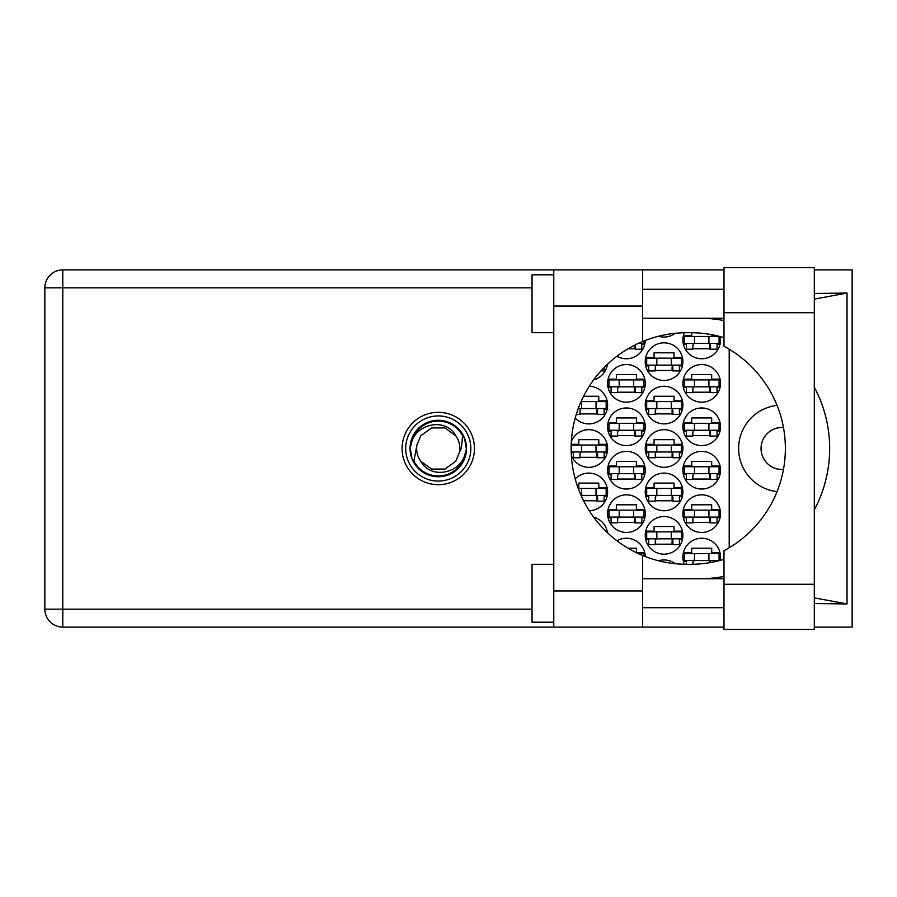 <?xml version="1.0" encoding="UTF-8"?>
<svg xmlns="http://www.w3.org/2000/svg" width="897" height="897" viewBox="0 0 897 897"><rect width="100%" height="100%" fill="white"/><g stroke="black" fill="none" stroke-linecap="round" stroke-linejoin="round"><path stroke-width="1.35" d="M777.026 405.366A43.426 43.426 0 0 0 777.026 491.634M783.451 427.555A20.99 20.99 0 0 0 761.048 448.5A20.99 20.99 0 0 0 783.451 469.445M720.224 560.401A18.815 18.815 0 0 0 701.701 538.245A18.815 18.815 0 0 0 684.321 564.269M682.886 513.633A18.815 18.815 0 0 0 701.701 532.448A18.815 18.815 0 0 0 720.515 513.633A18.815 18.815 0 0 0 701.701 494.819A18.815 18.815 0 0 0 682.886 513.633M607.617 513.633A18.815 18.815 0 0 0 626.431 532.448A18.815 18.815 0 0 0 645.246 513.633A18.815 18.815 0 0 0 626.431 494.819A18.815 18.815 0 0 0 607.617 513.633M682.886 470.207A18.815 18.815 0 0 0 701.701 489.033A18.815 18.815 0 0 0 720.515 470.207A18.815 18.815 0 0 0 701.701 451.393A18.815 18.815 0 0 0 682.886 470.207M607.617 470.207A18.815 18.815 0 0 0 626.431 489.033A18.815 18.815 0 0 0 645.246 470.207A18.815 18.815 0 0 0 626.431 451.393A18.815 18.815 0 0 0 607.617 470.207M682.886 426.793A18.815 18.815 0 0 0 701.701 445.607A18.815 18.815 0 0 0 720.515 426.793A18.815 18.815 0 0 0 701.701 407.967A18.815 18.815 0 0 0 682.886 426.793M607.617 426.793A18.815 18.815 0 0 0 626.431 445.607A18.815 18.815 0 0 0 645.246 426.793A18.815 18.815 0 0 0 626.431 407.967A18.815 18.815 0 0 0 607.617 426.793M682.886 383.367A18.815 18.815 0 0 0 701.701 402.181A18.815 18.815 0 0 0 720.515 383.367A18.815 18.815 0 0 0 701.701 364.552A18.815 18.815 0 0 0 682.886 383.367M607.617 383.367A18.815 18.815 0 0 0 626.431 402.181A18.815 18.815 0 0 0 645.246 383.367A18.815 18.815 0 0 0 626.431 364.552A18.815 18.815 0 0 0 607.617 383.367M684.321 332.731A18.815 18.815 0 0 0 701.701 358.755A18.815 18.815 0 0 0 720.224 336.599M616.99 356.221A18.815 18.815 0 0 0 645.246 340.468M645.246 535.352A18.815 18.815 0 0 0 664.072 554.167A18.815 18.815 0 0 0 682.886 535.352A18.815 18.815 0 0 0 664.072 516.526A18.815 18.815 0 0 0 645.246 535.352M645.246 491.926A18.815 18.815 0 0 0 664.072 510.741A18.815 18.815 0 0 0 682.886 491.926A18.815 18.815 0 0 0 664.072 473.111A18.815 18.815 0 0 0 645.246 491.926M589.284 510.729A18.815 18.815 0 0 0 595.81 474.457A18.815 18.815 0 0 0 575.201 478.908M645.246 448.5A18.815 18.815 0 0 0 664.072 467.315A18.815 18.815 0 0 0 682.886 448.5A18.815 18.815 0 0 0 664.072 429.685A18.815 18.815 0 0 0 645.246 448.5M571.355 455.553A18.815 18.815 0 0 0 607.617 448.5A18.815 18.815 0 0 0 571.355 441.447M645.246 405.074A18.815 18.815 0 0 0 664.072 423.889A18.815 18.815 0 0 0 682.886 405.074A18.815 18.815 0 0 0 664.072 386.259A18.815 18.815 0 0 0 645.246 405.074M575.201 418.092A18.815 18.815 0 0 0 607.617 405.074A18.815 18.815 0 0 0 589.284 386.271M645.246 361.648A18.815 18.815 0 0 0 664.072 380.474A18.815 18.815 0 0 0 682.886 361.648A18.815 18.815 0 0 0 664.072 342.833A18.815 18.815 0 0 0 645.246 361.648M607.426 364.317A18.815 18.815 0 0 1 593.713 379.823A18.815 18.815 0 0 0 607.146 365.853L605.834 365.853M658.577 336.229A18.815 18.815 0 0 0 675.351 333.28M607.426 532.683A18.815 18.815 0 0 0 593.713 517.177M645.246 556.532A18.815 18.815 0 0 0 616.99 540.779M675.351 563.72A18.815 18.815 0 0 0 658.577 560.771M683.357 552.866L691.71 552.866L691.71 548.224L711.691 548.224L711.691 552.866L720.044 552.866M686.362 561.253L683.357 561.253M628.091 548.224L636.422 548.224L636.422 552.698M636.758 552.866L644.775 552.866M683.357 509.44L691.71 509.44L691.71 504.809L711.691 504.809L711.691 509.44L720.044 509.44M720.044 517.838L717.039 517.838M686.362 517.838L683.357 517.838M608.088 509.44L616.441 509.44L616.441 504.809L636.422 504.809L636.422 509.44L644.775 509.44M644.775 517.838L641.781 517.838M611.092 517.838L608.088 517.838M683.357 466.014L691.71 466.014L691.71 461.383L711.691 461.383L711.691 466.014L720.044 466.014M720.044 474.412L717.039 474.412M686.362 474.412L683.357 474.412M608.088 466.014L616.441 466.014L616.441 461.383L636.422 461.383L636.422 466.014L644.775 466.014M644.775 474.412L641.781 474.412M611.092 474.412L608.088 474.412M683.357 422.588L691.71 422.588L691.71 417.957L711.691 417.957L711.691 422.588L720.044 422.588M720.044 430.986L717.039 430.986M686.362 430.986L683.357 430.986M608.088 422.588L616.441 422.588L616.441 417.957L636.422 417.957L636.422 422.588L644.775 422.588M644.775 430.986L641.781 430.986M611.092 430.986L608.088 430.986M683.357 379.162L691.71 379.162L691.71 374.531L711.691 374.531L711.691 379.162L720.044 379.162M720.044 387.56L717.039 387.56M686.362 387.56L683.357 387.56M608.088 379.162L616.441 379.162L616.441 374.531L636.422 374.531L636.422 379.162L644.775 379.162M644.775 387.56L641.781 387.56M611.092 387.56L608.088 387.56M683.357 335.747L691.71 335.747L691.71 332.709M711.691 334.671L711.691 335.747L716.781 335.747M720.044 344.134L717.039 344.134M686.362 344.134L683.357 344.134M644.775 344.134L641.781 344.134M645.728 531.147L654.081 531.147L654.081 526.517L674.051 526.517L674.051 531.147L682.404 531.147M682.404 539.546L679.41 539.546M648.722 539.546L645.728 539.546M605.834 531.147L607.146 531.147M645.728 487.721L654.081 487.721L654.081 483.091L674.051 483.091L674.051 487.721L682.404 487.721M682.404 496.119L679.41 496.119M648.722 496.119L645.728 496.119M577.982 487.721L578.812 487.721L578.812 483.091L598.781 483.091L598.781 487.721L607.146 487.721M607.146 496.119L604.141 496.119M645.728 444.307L654.081 444.307L654.081 439.676L674.051 439.676L674.051 444.307L682.404 444.307M682.404 452.693L679.41 452.693M648.722 452.693L645.728 452.693M571.221 444.307L578.812 444.307L578.812 439.676L598.781 439.676L598.781 444.307L607.146 444.307M607.146 452.693L604.141 452.693M573.452 452.693L571.221 452.693M645.728 400.881L654.081 400.881L654.081 396.25L674.051 396.25L674.051 400.881L682.404 400.881M682.404 409.279L679.41 409.279M648.722 409.279L645.728 409.279M583.599 396.25L598.781 396.25L598.781 400.881L607.146 400.881M607.146 409.279L604.141 409.279M645.728 357.455L654.081 357.455L654.081 352.824L674.051 352.824L674.051 357.455L682.404 357.455M682.404 365.853L679.41 365.853M648.722 365.853L645.728 365.853M729.205 349.236L729.205 547.764M672.896 370.483L655.236 370.483M597.626 413.909L579.967 413.909M672.896 413.909L655.236 413.909M597.626 457.324L579.967 457.324M672.896 457.324L655.236 457.324M597.626 500.75L583.599 500.75M672.896 500.75L655.236 500.75M672.896 544.176L655.236 544.176M635.267 348.776L628.091 348.776M710.525 348.776L692.865 348.776M635.267 392.191L617.607 392.191M710.525 392.191L692.865 392.191M635.267 435.617L617.607 435.617M710.525 435.617L692.865 435.617M635.267 479.043L617.607 479.043M710.525 479.043L692.865 479.043M635.267 522.469L617.607 522.469M710.525 522.469L692.865 522.469M719.069 343.416L684.333 343.416L684.333 336.465L719.069 336.465L719.069 343.416M717.039 343.416L717.039 349.202L710.525 349.202L710.525 345.726A2.321 2.321 0 0 0 708.215 343.416M686.362 343.416L686.362 349.202L692.865 349.202L692.865 345.726A2.321 2.321 0 0 1 695.186 343.416M709.841 343.416L709.662 349.135M710.222 343.786L709.964 348.776M694.457 343.416L694.457 336.465M708.933 343.416L708.933 336.465M723.991 584.272L723.991 550.713A115.791 115.791 0 0 0 723.991 346.287L723.991 267.575L814.308 267.575L814.308 629.425L723.991 629.425L723.991 584.272L814.308 584.272M553.774 622.193L532.056 622.193L532.056 564.291L553.774 564.291M553.774 332.709L532.056 332.709L532.056 274.807L553.774 274.807M438.263 412.317A36.183 36.183 0 0 0 402.08 448.5A36.183 36.183 0 0 0 438.263 484.683A36.183 36.183 0 0 0 474.446 448.5A36.183 36.183 0 0 0 438.263 412.317M723.991 289.283L642.644 289.283M723.991 318.233L642.644 318.233M723.991 578.767L642.644 578.767M723.991 607.718L642.644 607.718M553.774 627.115L553.774 590.932L642.644 590.932L642.644 627.115L62.801 627.115L62.801 609.164L532.056 609.164M723.991 269.885L642.644 269.885L642.644 306.068L553.774 306.068L553.774 590.932M553.774 306.068L553.774 269.885L642.644 269.885M642.644 306.068L642.644 341.51A115.791 115.791 0 0 0 642.644 555.49L642.644 590.932M814.308 603.535L847.037 603.95L847.037 293.05L814.308 293.465M814.308 269.885L852.15 269.885L852.15 627.115L814.308 627.115M723.991 627.115L642.644 627.115M532.056 287.836L62.801 287.836L62.801 609.164L44.85 609.164A17.951 17.951 0 0 0 62.801 627.115A17.951 17.951 0 0 1 44.85 609.164L44.85 287.836A17.951 17.951 0 0 1 62.801 269.885L553.774 269.885M723.991 559.324A115.791 115.791 0 0 1 690.421 564.291L686.934 564.291A115.791 115.791 0 0 1 642.644 555.49M704.515 578.767L709.617 578.363A130.267 130.267 0 0 0 723.991 576.423M814.308 509.855A130.267 130.267 0 0 0 814.308 387.145M723.991 320.577A130.267 130.267 0 0 0 709.617 318.637L704.515 318.233M642.644 341.51A115.791 115.791 0 0 1 686.934 332.709L690.421 332.709A115.791 115.791 0 0 1 723.991 337.676M847.037 603.95L814.308 597.862M711.769 578.767L709.617 578.363M709.617 318.637L711.769 318.233M814.308 299.138L847.037 293.05M604.141 367.546L604.141 370.921L600.979 370.921M681.44 365.124L646.692 365.124L646.692 358.183L681.44 358.183L681.44 365.124M679.41 365.124L679.41 370.921L672.896 370.921L672.896 367.445A2.321 2.321 0 0 0 670.575 365.124M648.722 365.124L648.722 370.921L655.236 370.921L655.236 367.445A2.321 2.321 0 0 1 657.557 365.124M672.201 365.124L672.032 370.853M672.593 365.494L672.324 370.483M656.828 365.124L656.828 358.183M671.304 365.124L671.304 358.183M596.034 408.55L596.034 401.598L606.17 401.598L606.17 408.55L578.251 408.55M596.034 401.598L581.065 401.598M604.141 408.55L604.141 414.336L597.626 414.336L597.626 410.871A2.321 2.321 0 0 0 595.316 408.55M582.288 408.55A2.321 2.321 0 0 0 579.967 410.871L579.967 414.336L576.289 414.336M596.942 408.55L596.763 414.268M597.324 408.92L597.066 413.909M581.559 408.55L581.559 401.598M681.44 408.55L646.692 408.55L646.692 401.598L681.44 401.598L681.44 408.55M679.41 408.55L679.41 414.336L672.896 414.336L672.896 410.871A2.321 2.321 0 0 0 670.575 408.55M648.722 408.55L648.722 414.336L655.236 414.336L655.236 410.871A2.321 2.321 0 0 1 657.557 408.55M672.201 408.55L672.032 414.268M672.593 408.92L672.324 413.909M656.828 408.55L656.828 401.598M671.304 408.55L671.304 401.598M606.17 451.976L571.434 451.976L571.434 445.024L606.17 445.024L606.17 451.976M604.141 451.976L604.141 457.762L597.626 457.762L597.626 454.286A2.321 2.321 0 0 0 595.316 451.976M573.452 451.976L573.452 457.762L579.967 457.762L579.967 454.286A2.321 2.321 0 0 1 582.288 451.976M596.942 451.976L596.763 457.694M597.324 452.346L597.066 457.324M581.559 451.976L581.559 445.024M596.034 451.976L596.034 445.024M681.44 451.976L646.692 451.976L646.692 445.024L681.44 445.024L681.44 451.976M679.41 451.976L679.41 457.762L672.896 457.762L672.896 454.286A2.321 2.321 0 0 0 670.575 451.976M648.722 451.976L648.722 457.762L655.236 457.762L655.236 454.286A2.321 2.321 0 0 1 657.557 451.976M672.201 451.976L672.032 457.694M672.593 452.346L672.324 457.324M656.828 451.976L656.828 445.024M671.304 451.976L671.304 445.024M596.034 495.402L596.034 488.45L606.17 488.45L606.17 495.402L581.065 495.402M596.034 488.45L578.251 488.45M604.141 495.402L604.141 501.188L597.626 501.188L597.626 497.712A2.321 2.321 0 0 0 595.316 495.402M581.189 495.671A2.321 2.321 0 0 1 582.288 495.402M596.942 495.402L596.763 501.12M597.324 495.761L597.066 500.75M581.559 495.402L581.559 488.45M681.44 495.402L646.692 495.402L646.692 488.45L681.44 488.45L681.44 495.402M679.41 495.402L679.41 501.188L672.896 501.188L672.896 497.712A2.321 2.321 0 0 0 670.575 495.402M648.722 495.402L648.722 501.188L655.236 501.188L655.236 497.712A2.321 2.321 0 0 1 657.557 495.402M672.201 495.402L672.032 501.12M672.593 495.761L672.324 500.75M656.828 495.402L656.828 488.45M671.304 495.402L671.304 488.45M681.44 538.817L646.692 538.817L646.692 531.876L681.44 531.876L681.44 538.817M679.41 538.817L679.41 544.614L672.896 544.614L672.896 541.138A2.321 2.321 0 0 0 670.575 538.817M648.722 538.817L648.722 544.614L655.236 544.614L655.236 541.138A2.321 2.321 0 0 1 657.557 538.817M672.201 538.817L672.032 544.546M672.593 539.187L672.324 544.176M656.828 538.817L656.828 531.876M671.304 538.817L671.304 531.876M643.799 341.039L643.799 343.416L638.294 343.416M641.781 343.416L641.781 349.202L635.267 349.202L635.267 345.726A2.321 2.321 0 0 0 635.121 344.941M634.504 345.255L634.403 348.776M634.93 345.042L634.695 348.776M643.799 386.842L609.063 386.842L609.063 379.891L643.799 379.891L643.799 386.842M641.781 386.842L641.781 392.628L635.267 392.628L635.267 389.152A2.321 2.321 0 0 0 632.946 386.842M611.092 386.842L611.092 392.628L617.607 392.628L617.607 389.152A2.321 2.321 0 0 1 619.917 386.842M634.571 386.842L634.392 392.561M634.953 387.212L634.695 392.191M619.199 386.842L619.199 379.891M633.674 386.842L633.674 379.891M719.069 386.842L684.333 386.842L684.333 379.891L719.069 379.891L719.069 386.842M717.039 386.842L717.039 392.628L710.525 392.628L710.525 389.152A2.321 2.321 0 0 0 708.215 386.842M686.362 386.842L686.362 392.628L692.865 392.628L692.865 389.152A2.321 2.321 0 0 1 695.186 386.842M709.841 386.842L709.662 392.561M710.222 387.212L709.964 392.191M694.457 386.842L694.457 379.891M708.933 386.842L708.933 379.891M643.799 430.257L609.063 430.257L609.063 423.317L643.799 423.317L643.799 430.257M641.781 430.257L641.781 436.054L635.267 436.054L635.267 432.578A2.321 2.321 0 0 0 632.946 430.257M611.092 430.257L611.092 436.054L617.607 436.054L617.607 432.578A2.321 2.321 0 0 1 619.917 430.257M634.571 430.257L634.392 435.987M634.953 430.627L634.695 435.617M619.199 430.257L619.199 423.317M633.674 430.257L633.674 423.317M719.069 430.257L684.333 430.257L684.333 423.317L719.069 423.317L719.069 430.257M717.039 430.257L717.039 436.054L710.525 436.054L710.525 432.578A2.321 2.321 0 0 0 708.215 430.257M686.362 430.257L686.362 436.054L692.865 436.054L692.865 432.578A2.321 2.321 0 0 1 695.186 430.257M709.841 430.257L709.662 435.987M710.222 430.627L709.964 435.617M694.457 430.257L694.457 423.317M708.933 430.257L708.933 423.317M643.799 473.683L609.063 473.683L609.063 466.743L643.799 466.743L643.799 473.683M641.781 473.683L641.781 479.48L635.267 479.48L635.267 476.004A2.321 2.321 0 0 0 632.946 473.683M611.092 473.683L611.092 479.48L617.607 479.48L617.607 476.004A2.321 2.321 0 0 1 619.917 473.683M634.571 473.683L634.392 479.413M634.953 474.053L634.695 479.043M619.199 473.683L619.199 466.743M633.674 473.683L633.674 466.743M719.069 473.683L684.333 473.683L684.333 466.743L719.069 466.743L719.069 473.683M717.039 473.683L717.039 479.48L710.525 479.48L710.525 476.004A2.321 2.321 0 0 0 708.215 473.683M686.362 473.683L686.362 479.48L692.865 479.48L692.865 476.004A2.321 2.321 0 0 1 695.186 473.683M709.841 473.683L709.662 479.413M710.222 474.053L709.964 479.043M694.457 473.683L694.457 466.743M708.933 473.683L708.933 466.743M643.799 517.109L609.063 517.109L609.063 510.158L643.799 510.158L643.799 517.109M641.781 517.109L641.781 522.895L635.267 522.895L635.267 519.43A2.321 2.321 0 0 0 632.946 517.109M611.092 517.109L611.092 522.895L617.607 522.895L617.607 519.43A2.321 2.321 0 0 1 619.917 517.109M634.571 517.109L634.392 522.828M634.953 517.479L634.695 522.469M619.199 517.109L619.199 510.158M633.674 517.109L633.674 510.158M719.069 517.109L684.333 517.109L684.333 510.158L719.069 510.158L719.069 517.109M717.039 517.109L717.039 522.895L710.525 522.895L710.525 519.43A2.321 2.321 0 0 0 708.215 517.109M686.362 517.109L686.362 522.895L692.865 522.895L692.865 519.43A2.321 2.321 0 0 1 695.186 517.109M709.841 517.109L709.662 522.828M710.222 517.479L709.964 522.469M694.457 517.109L694.457 510.158M708.933 517.109L708.933 510.158M643.799 555.961L643.799 553.584L638.294 553.584M719.069 560.535L684.333 560.535L684.333 553.584L719.069 553.584L719.069 560.535M717.039 560.535L717.039 561.197M708.215 560.535A2.321 2.321 0 0 1 710.514 562.542M686.362 560.535L686.362 564.291M695.186 560.535A2.321 2.321 0 0 0 692.865 562.845L692.865 564.269M709.807 561.174L709.751 562.666M710.211 561.679L710.189 562.598M694.457 560.535L694.457 553.584M708.933 560.535L708.933 553.584M405.702 448.5A32.572 32.572 0 0 0 438.263 481.072A32.572 32.572 0 0 0 470.835 448.5A32.572 32.572 0 0 0 438.263 415.928A32.572 32.572 0 0 0 405.702 448.5M410.041 448.5A28.222 28.222 0 0 0 438.263 476.722A28.222 28.222 0 0 0 466.485 448.5A28.222 28.222 0 0 0 438.263 420.278A28.222 28.222 0 0 0 410.041 448.5M413.909 461.125L416.903 445.069L420.76 435.785L431.58 427.925L444.957 427.925L455.777 435.785C445.517 416.544 414.235 423.978 411.095 444.766L410.108 447.816L411.981 458.636L413.909 461.125A27.426 27.426 0 0 0 465.442 452.234L466.429 449.184L464.545 438.364L462.617 435.875L461.327 448.5L459.634 451.931A21.64 21.64 0 0 0 459.903 448.5L459.488 452.693M417.038 444.307L416.903 445.069A21.64 21.64 0 0 0 420.76 461.215C431.02 480.456 462.303 473.022 465.442 452.234M459.634 451.931L455.777 461.215L444.957 469.075L431.58 469.075L420.76 461.215M459.903 448.5A21.64 21.64 0 0 0 455.777 435.785M462.617 435.875A27.426 27.426 0 0 0 411.095 444.766M44.85 287.836L62.801 287.836L62.801 269.885M723.991 312.728L814.308 312.728"/></g></svg>
